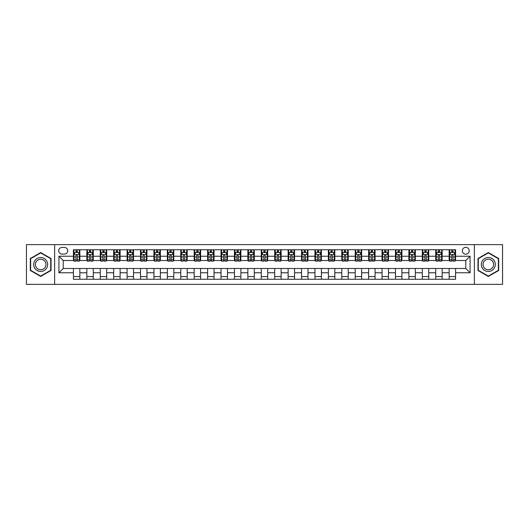 <?xml version="1.0" encoding="UTF-8"?>
<svg xmlns="http://www.w3.org/2000/svg" width="529" height="529" viewBox="0 0 529 529"><rect width="100%" height="100%" fill="white"/><g stroke="black" fill="none" stroke-linecap="round" stroke-linejoin="round"><path stroke-width="0.79" d="M465.784 247.321A3.439 3.439 0 0 0 462.346 250.759A3.439 3.439 0 0 0 465.784 254.191A3.439 3.439 0 0 0 469.216 250.759A3.439 3.439 0 0 0 465.784 247.321M474.368 284.357L502.55 284.357L502.55 244.643L474.368 244.643L474.368 284.357L54.632 284.357L54.632 244.643L26.45 244.643L26.45 284.357L54.632 284.357M62.038 254.085L64.399 254.085A3.326 3.326 0 0 0 67.725 250.759A3.326 3.326 0 0 0 64.399 247.433L62.038 247.433A3.326 3.326 0 0 0 58.706 250.759A3.326 3.326 0 0 0 62.038 254.085M474.368 244.643L54.632 244.643M73.419 272.766L58.924 272.766L58.924 256.234L73.419 256.234L73.419 260.526L63.215 260.526L63.215 268.474L73.419 268.474L73.419 279.259L455.581 279.259L455.581 268.474L465.784 268.474L465.784 260.526L455.581 260.526L455.581 256.234L470.076 256.234L470.076 272.766L455.581 272.766M455.581 256.234L455.581 249.741L73.419 249.741L73.419 256.234M449.141 249.741L449.141 260.526L449.683 260.526M451.72 260.526L453.009 260.526M455.046 260.526L455.581 260.526M449.141 260.526L441.629 260.526M435.724 249.741L435.724 260.526L436.26 260.526M438.303 260.526L439.586 260.526M435.724 260.526L428.212 260.526M422.307 249.741L422.307 260.526L422.843 260.526M424.88 260.526L426.169 260.526M422.307 260.526L414.789 260.526M408.884 249.741L408.884 260.526L409.426 260.526M411.463 260.526L412.752 260.526M408.884 260.526L401.372 260.526M395.467 249.741L395.467 260.526L396.003 260.526M398.046 260.526L399.335 260.526M395.467 260.526L387.955 260.526M382.05 249.741L382.05 260.526L382.586 260.526M384.623 260.526L385.912 260.526M382.05 260.526L374.532 260.526M368.627 249.741L368.627 260.526L369.169 260.526M371.206 260.526L372.495 260.526M368.627 260.526L361.115 260.526M355.21 249.741L355.21 260.526L355.746 260.526M357.789 260.526L359.079 260.526M355.21 260.526L347.698 260.526M341.794 249.741L341.794 260.526L342.329 260.526M344.366 260.526L345.655 260.526M341.794 260.526L334.275 260.526M328.377 249.741L328.377 260.526L328.912 260.526M330.949 260.526L332.238 260.526M328.377 260.526L320.858 260.526M314.953 249.741L314.953 260.526L315.489 260.526M317.532 260.526L318.822 260.526M314.953 260.526L307.442 260.526M301.537 249.741L301.537 260.526L302.072 260.526M304.115 260.526L305.398 260.526M301.537 260.526L294.018 260.526M288.12 249.741L288.12 260.526L288.655 260.526M290.692 260.526L291.982 260.526M288.12 260.526L280.601 260.526M274.696 249.741L274.696 260.526L275.232 260.526M277.275 260.526L278.565 260.526M274.696 260.526L267.185 260.526M261.28 249.741L261.28 260.526L261.815 260.526M263.859 260.526L265.141 260.526M261.28 260.526L253.768 260.526M247.863 249.741L247.863 260.526L248.399 260.526M250.435 260.526L251.725 260.526M247.863 260.526L240.345 260.526M234.44 249.741L234.44 260.526L234.982 260.526M237.018 260.526L238.308 260.526M234.44 260.526L226.928 260.526M221.023 249.741L221.023 260.526L221.558 260.526M223.602 260.526L224.885 260.526M221.023 260.526L213.511 260.526M207.606 249.741L207.606 260.526L208.142 260.526M210.178 260.526L211.468 260.526M207.606 260.526L200.088 260.526M194.183 249.741L194.183 260.526L194.725 260.526M196.762 260.526L198.051 260.526M194.183 260.526L186.671 260.526M180.766 249.741L180.766 260.526L181.302 260.526M183.345 260.526L184.634 260.526M180.766 260.526L173.254 260.526M167.349 249.741L167.349 260.526L167.885 260.526M169.921 260.526L171.211 260.526M167.349 260.526L159.831 260.526M153.926 249.741L153.926 260.526L154.468 260.526M156.505 260.526L157.794 260.526M153.926 260.526L146.414 260.526M140.509 249.741L140.509 260.526L141.045 260.526M143.088 260.526L144.377 260.526M140.509 260.526L132.997 260.526M127.092 249.741L127.092 260.526L127.628 260.526M129.665 260.526L130.954 260.526M127.092 260.526L119.574 260.526M113.675 249.741L113.675 260.526L114.211 260.526M116.248 260.526L117.537 260.526M113.675 260.526L106.157 260.526M100.252 249.741L100.252 260.526L100.788 260.526M102.831 260.526L104.12 260.526M100.252 260.526L92.74 260.526M86.835 249.741L86.835 260.526L87.371 260.526M89.414 260.526L90.697 260.526M86.835 260.526L79.317 260.526M73.419 260.526L73.954 260.526M75.991 260.526L77.28 260.526M73.419 268.474L79.859 268.474L79.859 279.259M455.581 268.474L79.859 268.474M79.859 249.741L79.859 260.526M73.419 252.426L73.954 252.426M75.991 252.426L77.28 252.426M79.317 252.426L79.859 252.426M73.419 276.574L79.859 276.574M86.835 268.474L86.835 279.259M93.276 249.741L93.276 260.526M86.835 252.426L87.371 252.426M89.414 252.426L90.697 252.426M92.74 252.426L93.276 252.426M93.276 268.474L93.276 279.259M86.835 276.574L93.276 276.574M100.252 268.474L100.252 279.259M106.693 268.474L106.693 279.259M100.252 276.574L106.693 276.574M106.693 249.741L106.693 260.526M100.252 252.426L100.788 252.426M102.831 252.426L104.12 252.426M106.157 252.426L106.693 252.426M113.675 268.474L113.675 279.259M120.116 268.474L120.116 279.259M113.675 276.574L120.116 276.574M120.116 249.741L120.116 260.526M113.675 252.426L114.211 252.426M116.248 252.426L117.537 252.426M119.574 252.426L120.116 252.426M127.092 268.474L127.092 279.259M133.533 268.474L133.533 279.259M127.092 276.574L133.533 276.574M133.533 249.741L133.533 260.526M127.092 252.426L127.628 252.426M129.665 252.426L130.954 252.426M132.997 252.426L133.533 252.426M140.509 268.474L140.509 279.259M146.95 268.474L146.95 279.259M140.509 276.574L146.95 276.574M146.95 249.741L146.95 260.526M140.509 252.426L141.045 252.426M143.088 252.426L144.377 252.426M146.414 252.426L146.95 252.426M153.926 268.474L153.926 279.259M160.373 268.474L160.373 279.259M153.926 276.574L160.373 276.574M160.373 249.741L160.373 260.526M153.926 252.426L154.468 252.426M156.505 252.426L157.794 252.426M159.831 252.426L160.373 252.426M167.349 268.474L167.349 279.259M173.79 268.474L173.79 279.259M167.349 276.574L173.79 276.574M173.79 249.741L173.79 260.526M167.349 252.426L167.885 252.426M169.921 252.426L171.211 252.426M173.254 252.426L173.79 252.426M180.766 268.474L180.766 279.259M187.206 268.474L187.206 279.259M180.766 276.574L187.206 276.574M187.206 249.741L187.206 260.526M180.766 252.426L181.302 252.426M183.345 252.426L184.634 252.426M186.671 252.426L187.206 252.426M194.183 268.474L194.183 279.259M200.623 268.474L200.623 279.259M194.183 276.574L200.623 276.574M200.623 249.741L200.623 260.526M194.183 252.426L194.725 252.426M196.762 252.426L198.051 252.426M200.088 252.426L200.623 252.426M207.606 268.474L207.606 279.259M214.047 268.474L214.047 279.259M207.606 276.574L214.047 276.574M214.047 249.741L214.047 260.526M207.606 252.426L208.142 252.426M210.178 252.426L211.468 252.426M213.511 252.426L214.047 252.426M221.023 268.474L221.023 279.259M227.463 268.474L227.463 279.259M221.023 276.574L227.463 276.574M227.463 249.741L227.463 260.526M221.023 252.426L221.558 252.426M223.602 252.426L224.885 252.426M226.928 252.426L227.463 252.426M234.44 268.474L234.44 279.259M240.88 268.474L240.88 279.259M234.44 276.574L240.88 276.574M240.88 249.741L240.88 260.526M234.44 252.426L234.982 252.426M237.018 252.426L238.308 252.426M240.345 252.426L240.88 252.426M247.863 268.474L247.863 279.259M254.304 268.474L254.304 279.259M247.863 276.574L254.304 276.574M254.304 249.741L254.304 260.526M247.863 252.426L248.399 252.426M250.435 252.426L251.725 252.426M253.768 252.426L254.304 252.426M261.28 268.474L261.28 279.259M267.72 268.474L267.72 279.259M261.28 276.574L267.72 276.574M267.72 249.741L267.72 260.526M261.28 252.426L261.815 252.426M263.859 252.426L265.141 252.426M267.185 252.426L267.72 252.426M274.696 268.474L274.696 279.259M281.137 268.474L281.137 279.259M274.696 276.574L281.137 276.574M281.137 249.741L281.137 260.526M274.696 252.426L275.232 252.426M277.275 252.426L278.565 252.426M280.601 252.426L281.137 252.426M288.12 268.474L288.12 279.259M294.56 268.474L294.56 279.259M288.12 276.574L294.56 276.574M294.56 249.741L294.56 260.526M288.12 252.426L288.655 252.426M290.692 252.426L291.982 252.426M294.018 252.426L294.56 252.426M301.537 268.474L301.537 279.259M307.977 268.474L307.977 279.259M301.537 276.574L307.977 276.574M307.977 249.741L307.977 260.526M301.537 252.426L302.072 252.426M304.115 252.426L305.398 252.426M307.442 252.426L307.977 252.426M314.953 268.474L314.953 279.259M321.394 268.474L321.394 279.259M314.953 276.574L321.394 276.574M321.394 249.741L321.394 260.526M314.953 252.426L315.489 252.426M317.532 252.426L318.822 252.426M320.858 252.426L321.394 252.426M328.377 268.474L328.377 279.259M334.817 268.474L334.817 279.259M328.377 276.574L334.817 276.574M334.817 249.741L334.817 260.526M328.377 252.426L328.912 252.426M330.949 252.426L332.238 252.426M334.275 252.426L334.817 252.426M341.794 268.474L341.794 279.259M348.234 268.474L348.234 279.259M341.794 276.574L348.234 276.574M348.234 249.741L348.234 260.526M341.794 252.426L342.329 252.426M344.366 252.426L345.655 252.426M347.698 252.426L348.234 252.426M355.21 268.474L355.21 279.259M361.651 268.474L361.651 279.259M355.21 276.574L361.651 276.574M361.651 249.741L361.651 260.526M355.21 252.426L355.746 252.426M357.789 252.426L359.079 252.426M361.115 252.426L361.651 252.426M368.627 268.474L368.627 279.259M375.074 268.474L375.074 279.259M368.627 276.574L375.074 276.574M375.074 249.741L375.074 260.526M368.627 252.426L369.169 252.426M371.206 252.426L372.495 252.426M374.532 252.426L375.074 252.426M382.05 268.474L382.05 279.259M388.491 268.474L388.491 279.259M382.05 276.574L388.491 276.574M388.491 249.741L388.491 260.526M382.05 252.426L382.586 252.426M384.623 252.426L385.912 252.426M387.955 252.426L388.491 252.426M395.467 268.474L395.467 279.259M401.908 268.474L401.908 279.259M395.467 276.574L401.908 276.574M401.908 249.741L401.908 260.526M395.467 252.426L396.003 252.426M398.046 252.426L399.335 252.426M401.372 252.426L401.908 252.426M408.884 268.474L408.884 279.259M415.325 268.474L415.325 279.259M408.884 276.574L415.325 276.574M415.325 249.741L415.325 260.526M408.884 252.426L409.426 252.426M411.463 252.426L412.752 252.426M414.789 252.426L415.325 252.426M422.307 268.474L422.307 279.259M428.748 268.474L428.748 279.259M422.307 276.574L428.748 276.574M428.748 249.741L428.748 260.526M422.307 252.426L422.843 252.426M424.88 252.426L426.169 252.426M428.212 252.426L428.748 252.426M435.724 268.474L435.724 279.259M442.165 268.474L442.165 279.259M435.724 276.574L442.165 276.574M442.165 249.741L442.165 260.526M435.724 252.426L436.26 252.426M438.303 252.426L439.586 252.426M441.629 252.426L442.165 252.426M449.141 268.474L449.141 279.259M449.141 276.574L455.581 276.574M449.141 252.426L449.683 252.426M451.72 252.426L453.009 252.426M455.046 252.426L455.581 252.426M63.215 260.526L58.924 256.234M63.215 268.474L58.924 272.766M470.076 256.234L465.784 260.526M470.076 272.766L465.784 268.474M40.673 276.462L51.035 270.478L51.035 258.522L40.673 252.538L30.312 258.522L30.312 270.478L40.673 276.462M498.688 258.522L488.327 252.538L477.965 258.522L477.965 270.478L488.327 276.462L498.688 270.478L498.688 258.522M77.28 251.136L75.991 251.136M79.317 259.825L77.28 259.825L77.28 261.174L79.317 261.174L79.317 254.621L78.246 252.478L75.025 252.478L73.954 254.621L73.954 261.174L75.991 261.174L75.991 259.825L73.954 259.825M73.954 254.621L73.954 249.741M79.317 254.621L79.317 249.741M75.991 252.478L75.991 249.741M77.28 249.741L77.28 252.478M77.28 259.825L77.28 255.428C76.85 254.601 76.421 254.601 75.991 255.428L75.991 259.825M90.697 251.136L89.414 251.136M92.74 259.825L90.697 259.825L90.697 261.174L92.74 261.174L92.74 254.621L91.662 252.478L88.442 252.478L87.371 254.621L87.371 261.174L89.414 261.174L89.414 259.825L87.371 259.825M87.371 254.621L87.371 249.741M92.74 254.621L92.74 249.741M89.414 252.478L89.414 249.741M90.697 249.741L90.697 252.478M90.697 259.825L90.697 255.428C90.267 254.601 89.844 254.601 89.414 255.428L89.414 259.825M104.12 251.136L102.831 251.136M106.157 259.825L104.12 259.825L104.12 261.174L106.157 261.174L106.157 254.621L105.086 252.478L101.866 252.478L100.788 254.621L100.788 261.174L102.831 261.174L102.831 259.825L100.788 259.825M100.788 254.621L100.788 249.741M106.157 254.621L106.157 249.741M102.831 252.478L102.831 249.741M104.12 249.741L104.12 252.478M104.12 259.825L104.12 255.428C103.691 254.601 103.261 254.601 102.831 255.428L102.831 259.825M117.537 251.136L116.248 251.136M119.574 259.825L117.537 259.825L117.537 261.174L119.574 261.174L119.574 254.621L118.503 252.478L115.282 252.478L114.211 254.621L114.211 261.174L116.248 261.174L116.248 259.825L114.211 259.825M114.211 254.621L114.211 249.741M119.574 254.621L119.574 249.741M116.248 252.478L116.248 249.741M117.537 249.741L117.537 252.478M117.537 259.825L117.537 255.428C117.107 254.601 116.678 254.601 116.248 255.428L116.248 259.825M130.954 251.136L129.665 251.136M132.997 259.825L130.954 259.825L130.954 261.174L132.997 261.174L132.997 254.621L131.919 252.478L128.699 252.478L127.628 254.621L127.628 261.174L129.665 261.174L129.665 259.825L127.628 259.825M127.628 254.621L127.628 249.741M132.997 254.621L132.997 249.741M129.665 252.478L129.665 249.741M130.954 249.741L130.954 252.478M130.954 259.825L130.954 255.428C130.524 254.601 130.094 254.601 129.665 255.428L129.665 259.825M46.717 261.009A6.976 6.976 0 0 0 37.182 258.456A6.976 6.976 0 0 0 34.63 267.991A6.976 6.976 0 0 0 44.165 270.544A6.976 6.976 0 0 0 46.717 261.009M45.249 261.862A5.283 5.283 0 0 0 38.035 259.924A5.283 5.283 0 0 0 36.098 267.138A5.283 5.283 0 0 0 43.318 269.076A5.283 5.283 0 0 0 45.249 261.862M40.673 276.092L30.636 270.293L30.636 258.707L40.673 252.908L50.711 258.707L50.711 270.293L40.673 276.092M488.327 271.476A6.976 6.976 0 0 0 495.303 264.5A6.976 6.976 0 0 0 488.327 257.524A6.976 6.976 0 0 0 481.35 264.5A6.976 6.976 0 0 0 488.327 271.476M488.327 269.783A5.283 5.283 0 0 0 493.61 264.5A5.283 5.283 0 0 0 488.327 259.217A5.283 5.283 0 0 0 483.043 264.5A5.283 5.283 0 0 0 488.327 269.783M478.289 258.707L488.327 252.908L498.364 258.707L498.364 270.293L488.327 276.092L478.289 270.293L478.289 258.707M144.377 251.136L143.088 251.136M146.414 259.825L144.377 259.825L144.377 261.174L146.414 261.174L146.414 254.621L145.343 252.478L142.122 252.478L141.045 254.621L141.045 261.174L143.088 261.174L143.088 259.825L141.045 259.825M141.045 254.621L141.045 249.741M146.414 254.621L146.414 249.741M143.088 252.478L143.088 249.741M144.377 249.741L144.377 252.478M144.377 259.825L144.377 255.428C143.948 254.601 143.518 254.601 143.088 255.428L143.088 259.825M157.794 251.136L156.505 251.136M159.831 259.825L157.794 259.825L157.794 261.174L159.831 261.174L159.831 254.621L158.76 252.478L155.539 252.478L154.468 254.621L154.468 261.174L156.505 261.174L156.505 259.825L154.468 259.825M154.468 254.621L154.468 249.741M159.831 254.621L159.831 249.741M156.505 252.478L156.505 249.741M157.794 249.741L157.794 252.478M157.794 259.825L157.794 255.428C157.364 254.601 156.934 254.601 156.505 255.428L156.505 259.825M171.211 251.136L169.921 251.136M173.254 259.825L171.211 259.825L171.211 261.174L173.254 261.174L173.254 254.621L172.176 252.478L168.956 252.478L167.885 254.621L167.885 261.174L169.921 261.174L169.921 259.825L167.885 259.825M167.885 254.621L167.885 249.741M173.254 254.621L173.254 249.741M169.921 252.478L169.921 249.741M171.211 249.741L171.211 252.478M171.211 259.825L171.211 255.428C170.781 254.601 170.351 254.601 169.921 255.428L169.921 259.825M184.634 251.136L183.345 251.136M186.671 259.825L184.634 259.825L184.634 261.174L186.671 261.174L186.671 254.621L185.6 252.478L182.379 252.478L181.302 254.621L181.302 261.174L183.345 261.174L183.345 259.825L181.302 259.825M181.302 254.621L181.302 249.741M186.671 254.621L186.671 249.741M183.345 252.478L183.345 249.741M184.634 249.741L184.634 252.478M184.634 259.825L184.634 255.428C184.204 254.601 183.775 254.601 183.345 255.428L183.345 259.825M198.051 251.136L196.762 251.136M200.088 259.825L198.051 259.825L198.051 261.174L200.088 261.174L200.088 254.621L199.016 252.478L195.796 252.478L194.725 254.621L194.725 261.174L196.762 261.174L196.762 259.825L194.725 259.825M194.725 254.621L194.725 249.741M200.088 254.621L200.088 249.741M196.762 252.478L196.762 249.741M198.051 249.741L198.051 252.478M198.051 259.825L198.051 255.428C197.621 254.601 197.191 254.601 196.762 255.428L196.762 259.825M211.468 251.136L210.178 251.136M213.511 259.825L211.468 259.825L211.468 261.174L213.511 261.174L213.511 254.621L212.433 252.478L209.213 252.478L208.142 254.621L208.142 261.174L210.178 261.174L210.178 259.825L208.142 259.825M208.142 254.621L208.142 249.741M213.511 254.621L213.511 249.741M210.178 252.478L210.178 249.741M211.468 249.741L211.468 252.478M211.468 259.825L211.468 255.428C211.038 254.601 210.608 254.601 210.178 255.428L210.178 259.825M224.885 251.136L223.602 251.136M226.928 259.825L224.885 259.825L224.885 261.174L226.928 261.174L226.928 254.621L225.857 252.478L222.636 252.478L221.558 254.621L221.558 261.174L223.602 261.174L223.602 259.825L221.558 259.825M221.558 254.621L221.558 249.741M226.928 254.621L226.928 249.741M223.602 252.478L223.602 249.741M224.885 249.741L224.885 252.478M224.885 259.825L224.885 255.428C224.461 254.601 224.032 254.601 223.602 255.428L223.602 259.825M238.308 251.136L237.018 251.136M240.345 259.825L238.308 259.825L238.308 261.174L240.345 261.174L240.345 254.621L239.273 252.478L236.053 252.478L234.982 254.621L234.982 261.174L237.018 261.174L237.018 259.825L234.982 259.825M234.982 254.621L234.982 249.741M240.345 254.621L240.345 249.741M237.018 252.478L237.018 249.741M238.308 249.741L238.308 252.478M238.308 259.825L238.308 255.428C237.878 254.601 237.448 254.601 237.018 255.428L237.018 259.825M251.725 251.136L250.435 251.136M253.768 259.825L251.725 259.825L251.725 261.174L253.768 261.174L253.768 254.621L252.69 252.478L249.47 252.478L248.399 254.621L248.399 261.174L250.435 261.174L250.435 259.825L248.399 259.825M248.399 254.621L248.399 249.741M253.768 254.621L253.768 249.741M250.435 252.478L250.435 249.741M251.725 249.741L251.725 252.478M251.725 259.825L251.725 255.428C251.295 254.601 250.865 254.601 250.435 255.428L250.435 259.825M265.141 251.136L263.859 251.136M267.185 259.825L265.141 259.825L265.141 261.174L267.185 261.174L267.185 254.621L266.113 252.478L262.887 252.478L261.815 254.621L261.815 261.174L263.859 261.174L263.859 259.825L261.815 259.825M261.815 254.621L261.815 249.741M267.185 254.621L267.185 249.741M263.859 252.478L263.859 249.741M265.141 249.741L265.141 252.478M265.141 259.825L265.141 255.428C264.718 254.601 264.288 254.601 263.859 255.428L263.859 259.825M278.565 251.136L277.275 251.136M280.601 259.825L278.565 259.825L278.565 261.174L280.601 261.174L280.601 254.621L279.53 252.478L276.31 252.478L275.232 254.621L275.232 261.174L277.275 261.174L277.275 259.825L275.232 259.825M275.232 254.621L275.232 249.741M280.601 254.621L280.601 249.741M277.275 252.478L277.275 249.741M278.565 249.741L278.565 252.478M278.565 259.825L278.565 255.428C278.135 254.601 277.705 254.601 277.275 255.428L277.275 259.825M291.982 251.136L290.692 251.136M294.018 259.825L291.982 259.825L291.982 261.174L294.018 261.174L294.018 254.621L292.947 252.478L289.727 252.478L288.655 254.621L288.655 261.174L290.692 261.174L290.692 259.825L288.655 259.825M288.655 254.621L288.655 249.741M294.018 254.621L294.018 249.741M290.692 252.478L290.692 249.741M291.982 249.741L291.982 252.478M291.982 259.825L291.982 255.428C291.552 254.601 291.122 254.601 290.692 255.428L290.692 259.825M305.398 251.136L304.115 251.136M307.442 259.825L305.398 259.825L305.398 261.174L307.442 261.174L307.442 254.621L306.364 252.478L303.143 252.478L302.072 254.621L302.072 261.174L304.115 261.174L304.115 259.825L302.072 259.825M302.072 254.621L302.072 249.741M307.442 254.621L307.442 249.741M304.115 252.478L304.115 249.741M305.398 249.741L305.398 252.478M305.398 259.825L305.398 255.428C304.969 254.601 304.545 254.601 304.115 255.428L304.115 259.825M318.822 251.136L317.532 251.136M320.858 259.825L318.822 259.825L318.822 261.174L320.858 261.174L320.858 254.621L319.787 252.478L316.567 252.478L315.489 254.621L315.489 261.174L317.532 261.174L317.532 259.825L315.489 259.825M315.489 254.621L315.489 249.741M320.858 254.621L320.858 249.741M317.532 252.478L317.532 249.741M318.822 249.741L318.822 252.478M318.822 259.825L318.822 255.428C318.392 254.601 317.962 254.601 317.532 255.428L317.532 259.825M332.238 251.136L330.949 251.136M334.275 259.825L332.238 259.825L332.238 261.174L334.275 261.174L334.275 254.621L333.204 252.478L329.984 252.478L328.912 254.621L328.912 261.174L330.949 261.174L330.949 259.825L328.912 259.825M328.912 254.621L328.912 249.741M334.275 254.621L334.275 249.741M330.949 252.478L330.949 249.741M332.238 249.741L332.238 252.478M332.238 259.825L332.238 255.428C331.809 254.601 331.379 254.601 330.949 255.428L330.949 259.825M345.655 251.136L344.366 251.136M347.698 259.825L345.655 259.825L345.655 261.174L347.698 261.174L347.698 254.621L346.621 252.478L343.4 252.478L342.329 254.621L342.329 261.174L344.366 261.174L344.366 259.825L342.329 259.825M342.329 254.621L342.329 249.741M347.698 254.621L347.698 249.741M344.366 252.478L344.366 249.741M345.655 249.741L345.655 252.478M345.655 259.825L345.655 255.428C345.225 254.601 344.796 254.601 344.366 255.428L344.366 259.825M359.079 251.136L357.789 251.136M361.115 259.825L359.079 259.825L359.079 261.174L361.115 261.174L361.115 254.621L360.044 252.478L356.824 252.478L355.746 254.621L355.746 261.174L357.789 261.174L357.789 259.825L355.746 259.825M355.746 254.621L355.746 249.741M361.115 254.621L361.115 249.741M357.789 252.478L357.789 249.741M359.079 249.741L359.079 252.478M359.079 259.825L359.079 255.428C358.649 254.601 358.219 254.601 357.789 255.428L357.789 259.825M372.495 251.136L371.206 251.136M374.532 259.825L372.495 259.825L372.495 261.174L374.532 261.174L374.532 254.621L373.461 252.478L370.24 252.478L369.169 254.621L369.169 261.174L371.206 261.174L371.206 259.825L369.169 259.825M369.169 254.621L369.169 249.741M374.532 254.621L374.532 249.741M371.206 252.478L371.206 249.741M372.495 249.741L372.495 252.478M372.495 259.825L372.495 255.428C372.066 254.601 371.636 254.601 371.206 255.428L371.206 259.825M385.912 251.136L384.623 251.136M387.955 259.825L385.912 259.825L385.912 261.174L387.955 261.174L387.955 254.621L386.878 252.478L383.657 252.478L382.586 254.621L382.586 261.174L384.623 261.174L384.623 259.825L382.586 259.825M382.586 254.621L382.586 249.741M387.955 254.621L387.955 249.741M384.623 252.478L384.623 249.741M385.912 249.741L385.912 252.478M385.912 259.825L385.912 255.428C385.482 254.601 385.052 254.601 384.623 255.428L384.623 259.825M399.335 251.136L398.046 251.136M401.372 259.825L399.335 259.825L399.335 261.174L401.372 261.174L401.372 254.621L400.301 252.478L397.081 252.478L396.003 254.621L396.003 261.174L398.046 261.174L398.046 259.825L396.003 259.825M396.003 254.621L396.003 249.741M401.372 254.621L401.372 249.741M398.046 252.478L398.046 249.741M399.335 249.741L399.335 252.478M399.335 259.825L399.335 255.428C398.906 254.601 398.476 254.601 398.046 255.428L398.046 259.825M412.752 251.136L411.463 251.136M414.789 259.825L412.752 259.825L412.752 261.174L414.789 261.174L414.789 254.621L413.718 252.478L410.497 252.478L409.426 254.621L409.426 261.174L411.463 261.174L411.463 259.825L409.426 259.825M409.426 254.621L409.426 249.741M414.789 254.621L414.789 249.741M411.463 252.478L411.463 249.741M412.752 249.741L412.752 252.478M412.752 259.825L412.752 255.428C412.322 254.601 411.893 254.601 411.463 255.428L411.463 259.825M426.169 251.136L424.88 251.136M428.212 259.825L426.169 259.825L426.169 261.174L428.212 261.174L428.212 254.621L427.134 252.478L423.914 252.478L422.843 254.621L422.843 261.174L424.88 261.174L424.88 259.825L422.843 259.825M422.843 254.621L422.843 249.741M428.212 254.621L428.212 249.741M424.88 252.478L424.88 249.741M426.169 249.741L426.169 252.478M426.169 259.825L426.169 255.428C425.739 254.601 425.309 254.601 424.88 255.428L424.88 259.825M439.586 251.136L438.303 251.136M441.629 259.825L439.586 259.825L439.586 261.174L441.629 261.174L441.629 254.621L440.558 252.478L437.338 252.478L436.26 254.621L436.26 261.174L438.303 261.174L438.303 259.825L436.26 259.825M436.26 254.621L436.26 249.741M441.629 254.621L441.629 249.741M438.303 252.478L438.303 249.741M439.586 249.741L439.586 252.478M439.586 259.825L439.586 255.428C439.163 254.601 438.733 254.601 438.303 255.428L438.303 259.825M453.009 251.136L451.72 251.136M455.046 259.825L453.009 259.825L453.009 261.174L455.046 261.174L455.046 254.621L453.975 252.478L450.754 252.478L449.683 254.621L449.683 261.174L451.72 261.174L451.72 259.825L449.683 259.825M449.683 254.621L449.683 249.741M455.046 254.621L455.046 249.741M451.72 252.478L451.72 249.741M453.009 249.741L453.009 252.478M453.009 259.825L453.009 255.428C452.579 254.601 452.15 254.601 451.72 255.428L451.72 259.825M86.835 272.766L79.859 272.766M86.835 256.234L79.859 256.234M100.252 256.234L93.276 256.234M100.252 272.766L93.276 272.766M113.675 256.234L106.693 256.234M113.675 272.766L106.693 272.766M127.092 256.234L120.116 256.234M127.092 272.766L120.116 272.766M140.509 256.234L133.533 256.234M140.509 272.766L133.533 272.766M153.926 256.234L146.95 256.234M153.926 272.766L146.95 272.766M167.349 256.234L160.373 256.234M167.349 272.766L160.373 272.766M180.766 256.234L173.79 256.234M180.766 272.766L173.79 272.766M194.183 256.234L187.206 256.234M194.183 272.766L187.206 272.766M207.606 256.234L200.623 256.234M207.606 272.766L200.623 272.766M221.023 256.234L214.047 256.234M221.023 272.766L214.047 272.766M234.44 256.234L227.463 256.234M234.44 272.766L227.463 272.766M247.863 256.234L240.88 256.234M247.863 272.766L240.88 272.766M261.28 256.234L254.304 256.234M261.28 272.766L254.304 272.766M274.696 256.234L267.72 256.234M274.696 272.766L267.72 272.766M288.12 256.234L281.137 256.234M288.12 272.766L281.137 272.766M301.537 256.234L294.56 256.234M301.537 272.766L294.56 272.766M314.953 256.234L307.977 256.234M314.953 272.766L307.977 272.766M328.377 256.234L321.394 256.234M328.377 272.766L321.394 272.766M341.794 256.234L334.817 256.234M341.794 272.766L334.817 272.766M355.21 256.234L348.234 256.234M355.21 272.766L348.234 272.766M368.627 256.234L361.651 256.234M368.627 272.766L361.651 272.766M382.05 256.234L375.074 256.234M382.05 272.766L375.074 272.766M395.467 256.234L388.491 256.234M395.467 272.766L388.491 272.766M408.884 256.234L401.908 256.234M408.884 272.766L401.908 272.766M422.307 256.234L415.325 256.234M422.307 272.766L415.325 272.766M435.724 256.234L428.748 256.234M435.724 272.766L428.748 272.766M449.141 256.234L442.165 256.234M449.141 272.766L442.165 272.766M79.29 254.568L73.981 254.568M73.954 252.604L74.959 252.604M78.312 252.604L79.317 252.604M75.991 256.949L73.954 256.949M79.317 256.949L77.28 256.949M77.28 251.817L75.991 251.817M92.714 254.568L87.397 254.568M87.371 252.604L88.383 252.604M91.729 252.604L92.74 252.604M89.414 256.949L87.371 256.949M92.74 256.949L90.697 256.949M90.697 251.817L89.414 251.817M106.131 254.568L100.814 254.568M100.788 252.604L101.799 252.604M105.152 252.604L106.157 252.604M102.831 256.949L100.788 256.949M106.157 256.949L104.12 256.949M104.12 251.817L102.831 251.817M119.547 254.568L114.238 254.568M114.211 252.604L115.216 252.604M118.569 252.604L119.574 252.604M116.248 256.949L114.211 256.949M119.574 256.949L117.537 256.949M117.537 251.817L116.248 251.817M132.971 254.568L127.654 254.568M127.628 252.604L128.64 252.604M131.986 252.604L132.997 252.604M129.665 256.949L127.628 256.949M132.997 256.949L130.954 256.949M130.954 251.817L129.665 251.817M146.388 254.568L141.071 254.568M141.045 252.604L142.056 252.604M145.402 252.604L146.414 252.604M143.088 256.949L141.045 256.949M146.414 256.949L144.377 256.949M144.377 251.817L143.088 251.817M159.804 254.568L154.494 254.568M154.468 252.604L155.473 252.604M158.826 252.604L159.831 252.604M156.505 256.949L154.468 256.949M159.831 256.949L157.794 256.949M157.794 251.817L156.505 251.817M173.228 254.568L167.911 254.568M167.885 252.604L168.896 252.604M172.242 252.604L173.254 252.604M169.921 256.949L167.885 256.949M173.254 256.949L171.211 256.949M171.211 251.817L169.921 251.817M186.644 254.568L181.328 254.568M181.302 252.604L182.313 252.604M185.659 252.604L186.671 252.604M183.345 256.949L181.302 256.949M186.671 256.949L184.634 256.949M184.634 251.817L183.345 251.817M200.061 254.568L194.751 254.568M194.725 252.604L195.73 252.604M199.083 252.604L200.088 252.604M196.762 256.949L194.725 256.949M200.088 256.949L198.051 256.949M198.051 251.817L196.762 251.817M213.485 254.568L208.168 254.568M208.142 252.604L209.147 252.604M212.499 252.604L213.511 252.604M210.178 256.949L208.142 256.949M213.511 256.949L211.468 256.949M211.468 251.817L210.178 251.817M226.901 254.568L221.585 254.568M221.558 252.604L222.57 252.604M225.916 252.604L226.928 252.604M223.602 256.949L221.558 256.949M226.928 256.949L224.885 256.949M224.885 251.817L223.602 251.817M240.318 254.568L235.008 254.568M234.982 252.604L235.987 252.604M239.339 252.604L240.345 252.604M237.018 256.949L234.982 256.949M240.345 256.949L238.308 256.949M238.308 251.817L237.018 251.817M253.735 254.568L248.425 254.568M248.399 252.604L249.404 252.604M252.756 252.604L253.768 252.604M250.435 256.949L248.399 256.949M253.768 256.949L251.725 256.949M251.725 251.817L250.435 251.817M267.158 254.568L261.842 254.568M261.815 252.604L262.827 252.604M266.173 252.604L267.185 252.604M263.859 256.949L261.815 256.949M267.185 256.949L265.141 256.949M265.141 251.817L263.859 251.817M280.575 254.568L275.265 254.568M275.232 252.604L276.244 252.604M279.596 252.604L280.601 252.604M277.275 256.949L275.232 256.949M280.601 256.949L278.565 256.949M278.565 251.817L277.275 251.817M293.992 254.568L288.682 254.568M288.655 252.604L289.661 252.604M293.013 252.604L294.018 252.604M290.692 256.949L288.655 256.949M294.018 256.949L291.982 256.949M291.982 251.817L290.692 251.817M307.415 254.568L302.099 254.568M302.072 252.604L303.084 252.604M306.43 252.604L307.442 252.604M304.115 256.949L302.072 256.949M307.442 256.949L305.398 256.949M305.398 251.817L304.115 251.817M320.832 254.568L315.515 254.568M315.489 252.604L316.501 252.604M319.853 252.604L320.858 252.604M317.532 256.949L315.489 256.949M320.858 256.949L318.822 256.949M318.822 251.817L317.532 251.817M334.249 254.568L328.939 254.568M328.912 252.604L329.917 252.604M333.27 252.604L334.275 252.604M330.949 256.949L328.912 256.949M334.275 256.949L332.238 256.949M332.238 251.817L330.949 251.817M347.672 254.568L342.356 254.568M342.329 252.604L343.341 252.604M346.687 252.604L347.698 252.604M344.366 256.949L342.329 256.949M347.698 256.949L345.655 256.949M345.655 251.817L344.366 251.817M361.089 254.568L355.772 254.568M355.746 252.604L356.758 252.604M360.104 252.604L361.115 252.604M357.789 256.949L355.746 256.949M361.115 256.949L359.079 256.949M359.079 251.817L357.789 251.817M374.506 254.568L369.196 254.568M369.169 252.604L370.174 252.604M373.527 252.604L374.532 252.604M371.206 256.949L369.169 256.949M374.532 256.949L372.495 256.949M372.495 251.817L371.206 251.817M387.929 254.568L382.612 254.568M382.586 252.604L383.598 252.604M386.944 252.604L387.955 252.604M384.623 256.949L382.586 256.949M387.955 256.949L385.912 256.949M385.912 251.817L384.623 251.817M401.346 254.568L396.029 254.568M396.003 252.604L397.014 252.604M400.36 252.604L401.372 252.604M398.046 256.949L396.003 256.949M401.372 256.949L399.335 256.949M399.335 251.817L398.046 251.817M414.762 254.568L409.453 254.568M409.426 252.604L410.431 252.604M413.784 252.604L414.789 252.604M411.463 256.949L409.426 256.949M414.789 256.949L412.752 256.949M412.752 251.817L411.463 251.817M428.186 254.568L422.869 254.568M422.843 252.604L423.848 252.604M427.201 252.604L428.212 252.604M424.88 256.949L422.843 256.949M428.212 256.949L426.169 256.949M426.169 251.817L424.88 251.817M441.603 254.568L436.286 254.568M436.26 252.604L437.271 252.604M440.617 252.604L441.629 252.604M438.303 256.949L436.26 256.949M441.629 256.949L439.586 256.949M439.586 251.817L438.303 251.817M455.019 254.568L449.71 254.568M449.683 252.604L450.688 252.604M454.041 252.604L455.046 252.604M451.72 256.949L449.683 256.949M455.046 256.949L453.009 256.949M453.009 251.817L451.72 251.817"/></g></svg>
